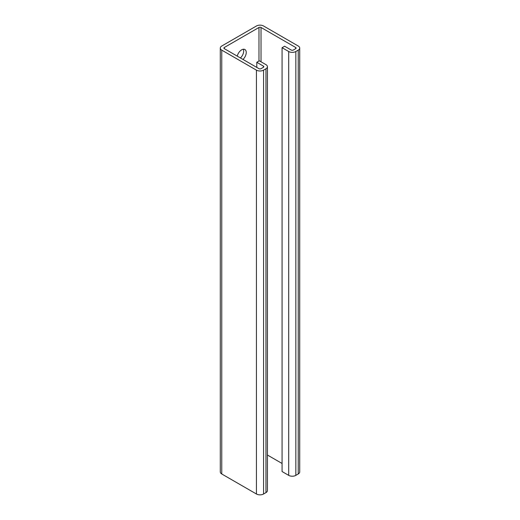 <?xml version="1.0" encoding="UTF-8"?>
<svg xmlns="http://www.w3.org/2000/svg" width="520" height="520" viewBox="0 0 520 520"><rect width="100%" height="100%" fill="white"/><g stroke="black" fill="none" stroke-linecap="round" stroke-linejoin="round"><path stroke-width="0.78" d="M295.685 48.666A1.443 0.832 0 0 0 296.108 48.074A1.443 0.832 0 0 0 295.685 47.489L295.685 48.666L293.293 50.05A1.443 0.832 0 0 1 291.252 50.05L284.622 46.221L282.074 47.691L288.704 51.519A5.044 2.912 0 0 0 295.841 51.519L298.233 50.134A5.044 2.912 0 0 0 299.715 48.074A5.044 2.912 0 0 0 298.233 46.014L263.569 26A5.044 2.912 0 0 0 256.432 26L221.767 46.014A5.044 2.912 0 0 0 220.285 48.074A5.044 2.912 0 0 0 221.767 50.134L256.432 70.148A5.044 2.912 0 0 0 263.569 70.148L265.967 68.77A5.044 2.912 0 0 0 267.442 66.71A5.044 2.912 0 0 0 265.967 64.649L259.337 60.82L256.789 62.29L256.789 67.412M295.685 47.489L261.021 27.469A1.443 0.832 0 0 0 258.98 27.469L224.315 47.489A1.443 0.832 0 0 0 223.893 48.074A1.443 0.832 0 0 0 224.315 48.666L258.98 68.679A1.443 0.832 0 0 0 261.021 68.679L263.413 67.294A1.443 0.832 0 0 0 263.835 66.71A1.443 0.832 0 0 0 263.413 66.118L256.789 62.29M237.256 56.134A6.487 3.744 -60 0 1 241.644 49.842A6.487 3.744 -60 0 1 244.894 49.517A6.487 3.744 -60 0 1 242.977 59.443M282.074 463.476L267.442 455.032M282.074 47.691L282.074 471.543L288.704 475.371A5.044 2.912 0 0 0 295.841 475.371L298.233 473.987A5.044 2.912 0 0 0 299.715 471.926L299.715 48.074M243.353 49.238A6.487 3.744 -60 0 1 240.428 57.967M220.285 48.074L220.285 471.926A5.044 2.912 0 0 0 221.767 473.987L256.432 494A5.044 2.912 0 0 0 263.569 494L265.967 492.615A5.044 2.912 0 0 0 267.442 490.555L267.442 66.71M263.413 66.118L263.413 67.294M224.315 47.489L224.315 48.666M258.98 27.469L258.98 61.029M261.021 27.469L261.021 61.789M288.704 51.519L288.704 475.371M295.841 51.519L295.841 475.371M298.233 50.134L298.233 473.987M221.767 50.134L221.767 473.987M256.432 70.148L256.432 494M263.569 70.148L263.569 494M265.967 68.77L265.967 492.615"/></g></svg>
